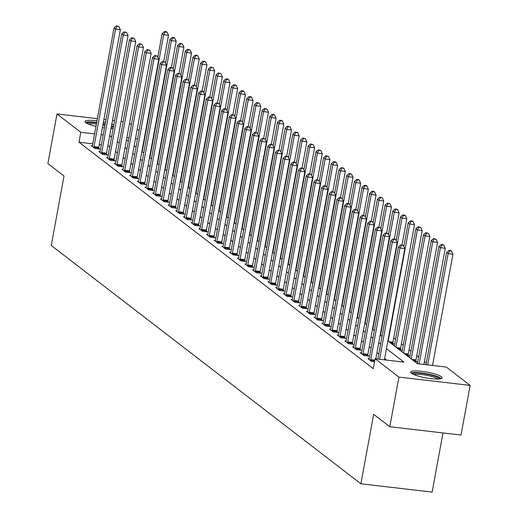 <?xml version="1.0" encoding="UTF-8"?>
<svg xmlns="http://www.w3.org/2000/svg" width="518" height="518" viewBox="0 0 518 518"><rect width="100%" height="100%" fill="white"/><g stroke="black" fill="none" stroke-linecap="round" stroke-linejoin="round"><path stroke-width="0.78" d="M411.363 373.225A16.013 2.933 -169.6 0 1 410.625 372.086A16.013 2.933 -169.6 0 1 424.21 371.639A16.013 2.933 -169.6 0 1 441.388 376.735A16.013 2.933 -169.6 0 1 442.126 377.868A16.013 2.933 -169.6 0 1 428.541 378.321A16.013 2.933 -169.6 0 1 411.363 373.225M95.972 126.379A16.013 2.933 -169.6 0 1 85.723 122.624A16.013 2.933 -169.6 0 1 84.984 121.484A16.013 2.933 -169.6 0 1 96.989 120.817M103.458 121.924A16.013 2.933 -169.6 0 1 105.478 122.371M111.81 124.216A16.013 2.933 -169.6 0 1 113.766 125.006M442.987 432.931L432.129 492.1L360.91 483.793L51.256 245.493L64.012 176.01L47.87 163.584L56.98 113.954L97.384 118.667M129.526 123.284L131.371 124.708M137.212 129.202L139.057 130.62M426.301 363.001L424.456 361.583M418.615 357.09L416.77 355.672M410.923 351.172L409.084 349.754M403.237 345.253L401.398 343.835M395.551 339.342L393.706 337.924M387.865 340.948L417.43 363.694L446.302 367.068L470.13 385.405L398.912 377.098L375.084 358.754L403.956 362.127L386.454 348.653M398.912 377.098L389.808 426.728L461.02 435.036L470.13 385.405M113.144 128.419A16.013 2.933 -169.6 0 1 111.033 128.464M104.455 127.94A16.013 2.933 -169.6 0 1 102.409 127.642M391.446 343.699L393.822 343.978L392.825 343.207M399.132 349.618L401.508 349.896L400.511 349.126M406.824 355.536L409.201 355.814L408.197 355.044M414.51 361.447L416.886 361.726L415.883 360.955M92.767 143.829L78.989 142.217L373.264 368.68L375.084 358.754M386.603 360.101L384.628 358.585M378.787 354.085L376.942 352.667M371.102 348.167L369.256 346.749M363.409 342.256L361.57 340.838M355.724 336.337L353.885 334.919M348.038 330.419L346.192 329.001M340.352 324.508L338.507 323.09M332.66 318.589L330.821 317.171M324.974 312.671L323.135 311.253M317.288 306.76L315.443 305.342M309.602 300.841L307.757 299.423M301.91 294.923L300.071 293.505M294.224 289.012L292.385 287.594M286.538 283.093L284.693 281.675M278.852 277.175L277.007 275.757M271.16 271.264L269.321 269.846M263.474 265.346L261.635 263.927M255.788 259.427L253.943 258.009M248.103 253.516L246.257 252.098M240.41 247.598L238.571 246.179M232.724 241.679L230.886 240.261M225.039 235.768L223.193 234.343M217.353 229.85L215.507 228.432M209.66 223.931L207.822 222.513M201.975 218.02L200.136 216.595M194.289 212.102L192.443 210.684M186.603 206.183L184.758 204.765M178.911 200.272L177.072 198.847M171.225 194.354L169.386 192.936M163.539 188.435L161.694 187.017M155.853 182.524L154.008 181.099M148.161 176.606L146.322 175.188M140.475 170.687L138.636 169.269M132.789 164.776L130.944 163.351M125.103 158.858L123.258 157.44M117.418 152.939L115.572 151.521M109.725 147.028L107.886 145.603M101.36 144.826L99.301 144.587M92.398 145.791L91.207 145.649L94.898 148.491L99.709 149.054L98.705 148.284M100.084 151.709L98.893 151.567L102.583 154.409L107.394 154.966L106.391 154.196M107.776 157.621L106.578 157.485L110.269 160.321L115.08 160.884L114.083 160.114M115.462 163.539L114.264 163.397L117.955 166.239L122.766 166.802L121.769 166.032M123.148 169.457L121.957 169.315L125.647 172.157L130.458 172.714L129.455 171.944M130.834 175.369L129.642 175.233L133.333 178.069L138.144 178.632L137.141 177.862M138.526 181.287L137.328 181.145L141.019 183.987L145.83 184.55L144.833 183.78M146.212 187.205L145.014 187.063L148.705 189.905L153.516 190.462L152.519 189.692M153.898 193.117L152.706 192.981L156.391 195.817L161.208 196.38L160.204 195.61M161.584 199.035L160.392 198.893L164.083 201.735L168.894 202.298L167.89 201.528M169.276 204.953L168.078 204.811L171.769 207.653L176.58 208.21L175.583 207.44M176.962 210.865L175.764 210.729L179.455 213.565L184.266 214.128L183.268 213.358M184.648 216.783L183.456 216.641L187.14 219.483L191.958 220.046L190.954 219.276M192.333 222.701L191.142 222.559L194.833 225.401L199.644 225.958L198.64 225.188M200.026 228.613L198.828 228.477L202.519 231.313L207.329 231.876L206.332 231.106M207.712 234.531L206.514 234.389L210.204 237.231L215.015 237.794L214.018 237.024M215.397 240.449L214.206 240.307L217.89 243.149L222.708 243.706L221.704 242.936M223.083 246.361L221.892 246.225L225.583 249.061L230.393 249.624L229.39 248.854M230.769 252.279L229.578 252.136L233.268 254.979L238.079 255.542L237.082 254.772M238.461 258.197L237.263 258.055L240.954 260.897L245.765 261.454L244.768 260.683M246.147 264.109L244.956 263.973L248.64 266.809L253.457 267.372L252.454 266.602M253.833 270.027L252.642 269.884L256.332 272.727L261.143 273.29L260.14 272.52M261.519 275.945L260.327 275.803L264.018 278.645L268.829 279.202L267.832 278.431M269.211 281.857L268.013 281.721L271.704 284.557L276.515 285.12L275.518 284.35M276.897 287.775L275.705 287.632L279.39 290.475L284.207 291.038L283.204 290.268M284.583 293.693L283.391 293.551L287.082 296.393L291.893 296.95L290.889 296.179M292.269 299.605L291.077 299.469L294.768 302.305L299.579 302.868L298.582 302.098M299.961 305.523L298.763 305.38L302.454 308.223L307.265 308.786L306.267 308.016M307.647 311.441L306.455 311.299L310.14 314.141L314.957 314.698L313.953 313.927M315.332 317.353L314.141 317.217L317.832 320.053L322.643 320.616L321.639 319.846M323.018 323.271L321.827 323.128L325.518 325.971L330.329 326.534L329.331 325.764M330.711 329.189L329.513 329.047L333.204 331.889L338.014 332.446L337.017 331.682M338.396 335.101L337.205 334.965L340.889 337.801L345.707 338.364L344.703 337.594M346.082 341.019L344.891 340.876L348.582 343.719L353.393 344.282L352.389 343.512M353.768 346.937L352.577 346.795L356.267 349.637L361.078 350.194L360.081 349.43M361.46 352.849L360.263 352.713L363.953 355.549L368.764 356.112L367.767 355.342M369.146 358.767L367.955 358.624L371.639 361.467L374.527 361.804M103.917 119.431L105.976 119.671M112.503 120.429L114.562 120.675M121.095 121.432L123.154 121.672M389.808 426.728L373.659 414.303L360.91 483.793M78.989 142.217L80.808 132.291L56.98 113.954M103.179 134.9L101.12 134.661M94.587 133.897L80.808 132.291M380.607 344.159L378.768 342.741M372.921 338.241L371.076 336.823M365.235 332.329L363.39 330.905M357.55 326.411L355.704 324.993M349.857 320.493L348.018 319.075M342.171 314.581L340.326 313.157M334.486 308.663L332.64 307.245M326.8 302.745L324.954 301.327M319.107 296.833L317.269 295.409M311.422 290.915L309.576 289.497M303.736 284.997L301.89 283.579M296.05 279.085L294.205 277.661M288.358 273.167L286.519 271.749M280.672 267.249L278.826 265.831M272.986 261.337L271.141 259.913M265.3 255.419L263.455 254.001M257.608 249.501L255.769 248.083M249.922 243.589L248.077 242.165M242.236 237.671L240.391 236.253M234.55 231.753L232.705 230.335M226.858 225.842L225.019 224.417M219.172 219.923L217.327 218.505M211.486 214.005L209.641 212.587M203.801 208.094L201.955 206.669M196.108 202.175L194.269 200.757M188.422 196.257L186.577 194.839M180.737 190.346L178.891 188.921M173.051 184.427L171.205 183.009M165.359 178.509L163.52 177.091M157.673 172.598L155.827 171.173M149.987 166.679L148.142 165.261M142.301 160.761L140.456 159.343M134.609 154.843L132.77 153.425M126.923 148.931L125.078 147.513M119.237 143.013L117.392 141.595M111.551 137.095L109.706 135.677M126.496 139.802L128.341 141.22M134.181 145.72L136.027 147.138M141.867 151.638L143.713 153.056M149.56 157.55L151.398 158.968M157.245 163.468L159.091 164.886M164.931 169.386L166.777 170.804M172.617 175.298L174.462 176.716M180.309 181.216L182.148 182.634M187.995 187.134L189.841 188.552M195.681 193.046L197.526 194.464M203.367 198.964L205.212 200.382M211.059 204.882L212.898 206.3M218.745 210.794L220.59 212.212M226.431 216.712L228.276 218.13M234.117 222.63L235.962 224.048M241.809 228.542L243.648 229.96M249.495 234.46L251.34 235.878M257.181 240.378L259.026 241.796M264.866 246.29L266.712 247.708M272.559 252.208L274.398 253.626M280.244 258.126L282.09 259.544M287.93 264.038L289.776 265.456M295.616 269.956L297.461 271.374M303.308 275.874L305.147 277.292M310.994 281.786L312.84 283.204M318.68 287.704L320.525 289.122M326.366 293.622L328.211 295.04M334.058 299.534L335.897 300.952M341.744 305.452L343.589 306.87M349.43 311.37L351.275 312.788M357.116 317.281L358.961 318.7M364.808 323.2L366.647 324.618M372.494 329.118L374.339 330.536M380.18 335.029L382.025 336.447M137.535 138.908L135.476 138.669M128.95 137.911L126.884 137.671M93.998 146.672L98.815 147.229L120.383 29.701L115.572 29.137L93.998 146.672A2.053 0.68 -83.3 0 0 93.907 147.442L93.894 147.721M117.029 26.373L118.952 26.599L116.414 25.9L117.029 26.373L115.572 29.137L114.031 27.959L92.463 145.487A2.053 0.68 -83.3 0 1 92.282 146.193L92.204 146.419M98.815 147.229A2.053 0.68 -83.3 0 0 98.718 148.006L98.673 148.931M120.383 29.701L118.952 26.599M116.414 25.9L114.031 27.959M163.694 61.532L168.505 35.315L163.688 34.758L162.153 33.573L157.828 57.135M142.191 151.884L163.688 34.758L165.145 31.986L167.074 32.213L166.459 31.74L164.53 31.514L165.145 31.986M162.153 33.573L164.53 31.514M167.074 32.213L168.505 35.315M101.69 152.583L106.501 153.147L128.069 35.619L123.258 35.056L101.69 152.583A2.053 0.68 -83.3 0 0 101.599 153.36L101.58 153.639M124.715 32.291L126.638 32.511L124.1 31.818L124.715 32.291L123.258 35.056L121.724 33.871L100.149 151.405A2.053 0.68 -83.3 0 1 99.968 152.111L99.89 152.337M106.501 153.147A2.053 0.68 -83.3 0 0 106.41 153.924L106.358 154.85M128.069 35.619L126.638 32.511M124.1 31.818L121.724 33.871M109.376 158.502L114.187 159.065L135.755 41.537L130.944 40.974L109.376 158.502A2.053 0.68 -83.3 0 0 109.285 159.279L109.272 159.55M132.401 38.203L134.324 38.429L131.786 37.73L132.401 38.203L130.944 40.974L129.409 39.789L107.835 157.317A2.053 0.68 -83.3 0 1 107.66 158.029L107.582 158.255M114.187 159.065A2.053 0.68 -83.3 0 0 114.096 159.842L114.044 160.761M135.755 41.537L134.324 38.429M131.786 37.73L129.409 39.789M117.062 164.42L121.872 164.977L143.447 47.449L138.636 46.885L117.062 164.42A2.053 0.68 -83.3 0 0 116.971 165.19L116.958 165.469M140.087 44.121L142.016 44.347L139.471 43.648L140.087 44.121L138.636 46.885L137.095 45.707L115.527 163.235A2.053 0.68 -83.3 0 1 115.346 163.941L115.268 164.167M121.872 164.977A2.053 0.68 -83.3 0 0 121.782 165.754L121.736 166.679M143.447 47.449L142.016 44.347M139.471 43.648L137.095 45.707M171.38 67.45L176.191 41.233L171.38 40.669L169.839 39.491L165.514 63.047M149.883 157.802L171.38 40.669L172.837 37.905L174.76 38.131L174.145 37.659L172.222 37.432L172.837 37.905M169.839 39.491L172.222 37.432M174.76 38.131L176.191 41.233M179.066 73.362L183.877 47.151L179.066 46.588L177.532 45.403L173.206 68.965M157.569 163.714L179.066 46.588L180.523 43.823L182.446 44.043L179.908 43.35L180.523 43.823M177.532 45.403L179.908 43.35M182.446 44.043L183.877 47.151M186.752 79.28L191.563 53.063L186.752 52.506L185.217 51.321L180.892 74.883M165.255 169.632L186.752 52.506L188.209 49.734L190.132 49.961L187.594 49.262L188.209 49.734M185.217 51.321L187.594 49.262M190.132 49.961L191.563 53.063M124.747 170.331L129.565 170.895L151.133 53.367L146.322 52.804L124.747 170.331A2.053 0.68 -83.3 0 0 124.657 171.108L124.644 171.387M147.779 50.039L149.702 50.259L147.164 49.566L147.779 50.039L146.322 52.804L144.781 51.619L123.213 169.153A2.053 0.68 -83.3 0 1 123.031 169.859L122.954 170.085M129.565 170.895A2.053 0.68 -83.3 0 0 129.468 171.672L129.422 172.598M151.133 53.367L149.702 50.259M147.164 49.566L144.781 51.619M194.444 85.198L199.255 58.981L194.438 58.417L192.903 57.239L188.578 80.795M172.941 175.55L194.438 58.417L195.895 55.653L197.824 55.879L197.209 55.407L195.28 55.18L195.895 55.653M192.903 57.239L195.28 55.18M197.824 55.879L199.255 58.981M86.856 123.336A13.856 2.538 -169.6 0 1 96.626 122.811M103.095 123.906A13.856 2.538 -169.6 0 1 103.347 123.957A13.856 2.538 -169.6 0 1 105.115 124.365M104.895 125.557A12.833 2.35 10.4 0 0 102.946 125.097A12.833 2.35 10.4 0 0 102.875 125.084M96.406 124.003A12.833 2.35 10.4 0 0 88.384 124.042M113.468 126.632A15.916 2.92 10.4 0 0 111.512 125.829M105.186 123.983A15.916 2.92 10.4 0 0 103.775 123.66A15.916 2.92 10.4 0 0 103.16 123.53M96.698 122.423A15.916 2.92 10.4 0 0 85.489 122.436M111.415 126.373A13.856 2.538 -169.6 0 1 113.325 127.402M112.4 128.451A12.833 2.35 10.4 0 0 111.169 127.687M412.496 373.938A13.856 2.538 -169.6 0 1 424.572 373.737A13.856 2.538 -169.6 0 1 439.076 378.082A13.856 2.538 -169.6 0 1 439.717 378.93M438.04 379.053A12.833 2.35 10.4 0 0 437.93 378.962A12.833 2.35 10.4 0 0 426.133 375.213A12.833 2.35 10.4 0 0 414.024 374.644M441.317 378.58A15.916 2.92 10.4 0 0 440.999 378.308A15.916 2.92 10.4 0 0 426.023 373.595A15.916 2.92 10.4 0 0 411.13 373.038M132.44 176.249L137.251 176.813L158.819 59.285L154.008 58.722L132.44 176.249A2.053 0.68 -83.3 0 0 132.349 177.026L132.33 177.298M155.465 55.95L157.388 56.177L154.85 55.478L155.465 55.95L154.008 58.722L152.473 57.537L130.899 175.065A2.053 0.68 -83.3 0 1 130.717 175.777L130.64 176.003M137.251 176.813A2.053 0.68 -83.3 0 0 137.16 177.59L137.108 178.509M158.819 59.285L157.388 56.177M154.85 55.478L152.473 57.537M202.13 91.11L206.941 64.899L202.13 64.336L200.589 63.151L196.264 86.713M180.633 181.462L202.13 64.336L203.587 61.571L205.51 61.791L202.972 61.098L203.587 61.571M200.589 63.151L202.972 61.098M205.51 61.791L206.941 64.899M140.125 182.168L144.936 182.724L166.505 65.197L161.694 64.64L140.125 182.168A2.053 0.68 -83.3 0 0 140.035 182.938L140.015 183.217M163.151 61.869L165.074 62.095L162.535 61.396L163.151 61.869L161.694 64.64L160.159 63.455L138.584 180.983A2.053 0.68 -83.3 0 1 138.41 181.689L138.332 181.915M144.936 182.724A2.053 0.68 -83.3 0 0 144.846 183.501L144.794 184.427M166.505 65.197L165.074 62.095M162.535 61.396L160.159 63.455M209.816 97.028L214.627 70.811L209.816 70.254L208.275 69.069L203.956 92.631M188.319 187.38L209.816 70.254L211.273 67.482L213.196 67.709L210.658 67.01L211.273 67.482M208.275 69.069L210.658 67.01M213.196 67.709L214.627 70.811M147.811 188.079L152.622 188.643L174.197 71.115L169.386 70.552L147.811 188.079A2.053 0.68 -83.3 0 0 147.721 188.856L147.708 189.135M170.836 67.787L172.766 68.007L170.221 67.314L170.836 67.787L169.386 70.552L167.845 69.367L146.277 186.901A2.053 0.68 -83.3 0 1 146.095 187.607L146.018 187.833M152.622 188.643A2.053 0.68 -83.3 0 0 152.532 189.42L152.486 190.346M174.197 71.115L172.766 68.007M170.221 67.314L167.845 69.367M217.502 102.946L222.313 76.729L217.502 76.165L215.967 74.987L211.642 98.543M196.005 193.298L217.502 76.165L218.959 73.401L220.882 73.627L218.343 72.928L218.959 73.401M215.967 74.987L218.343 72.928M220.882 73.627L222.313 76.729M155.497 193.997L160.315 194.561L181.883 77.033L177.072 76.47L155.497 193.997A2.053 0.68 -83.3 0 0 155.406 194.774L155.394 195.046M178.529 73.698L180.452 73.925L177.914 73.226L178.529 73.698L177.072 76.47L175.531 75.285L153.963 192.813A2.053 0.68 -83.3 0 1 153.781 193.525L153.704 193.751M160.315 194.561A2.053 0.68 -83.3 0 0 160.217 195.338L160.172 196.257M181.883 77.033L180.452 73.925M177.914 73.226L175.531 75.285M225.194 108.858L230.005 82.647L225.188 82.084L223.653 80.899L219.328 104.461M203.691 199.21L225.188 82.084L226.644 79.319L228.574 79.539L227.959 79.066L226.029 78.846L226.644 79.319M223.653 80.899L226.029 78.846M228.574 79.539L230.005 82.647M163.189 199.916L168 200.472L189.569 82.945L184.758 82.388L163.189 199.916A2.053 0.68 -83.3 0 0 163.099 200.686L163.079 200.965M186.215 79.617L188.138 79.843L185.599 79.144L186.215 79.617L184.758 82.388L183.223 81.203L161.648 198.731A2.053 0.68 -83.3 0 1 161.467 199.436L161.389 199.663M168 200.472A2.053 0.68 -83.3 0 0 167.91 201.249L167.858 202.175M189.569 82.945L188.138 79.843M185.599 79.144L183.223 81.203M232.88 114.776L237.691 88.559L232.88 88.002L231.339 86.817L227.013 110.379M211.383 205.128L232.88 88.002L234.337 85.23L236.26 85.457L235.645 84.984L233.722 84.758L234.337 85.23M231.339 86.817L233.722 84.758M236.26 85.457L237.691 88.559M170.875 205.827L175.686 206.391L197.254 88.863L192.443 88.3L170.875 205.827A2.053 0.68 -83.3 0 0 170.785 206.604L170.765 206.883M193.9 85.535L195.823 85.755L193.285 85.062L193.9 85.535L192.443 88.3L190.909 87.115L169.334 204.649A2.053 0.68 -83.3 0 1 169.159 205.355L169.082 205.581M175.686 206.391A2.053 0.68 -83.3 0 0 175.596 207.168L175.544 208.094M197.254 88.863L195.823 85.755M193.285 85.062L190.909 87.115M240.566 120.694L245.377 94.477L240.566 93.913L239.025 92.735L234.706 116.291M219.069 211.046L240.566 93.913L242.023 91.149L243.946 91.375L243.331 90.903L241.407 90.676L242.023 91.149M239.025 92.735L241.407 90.676M243.946 91.375L245.377 94.477M178.561 211.745L183.372 212.309L204.947 94.781L200.136 94.218L178.561 211.745A2.053 0.68 -83.3 0 0 178.47 212.522L178.457 212.794M201.586 91.446L203.516 91.673L200.971 90.974L201.586 91.446L200.136 94.218L198.595 93.033L177.026 210.561A2.053 0.68 -83.3 0 1 176.845 211.273L176.767 211.499M183.372 212.309A2.053 0.68 -83.3 0 0 183.281 213.086L183.236 214.005M204.947 94.781L203.516 91.673M200.971 90.974L198.595 93.033M248.251 126.606L253.062 100.395L248.251 99.832L246.717 98.647L242.392 122.209M226.754 216.964L248.251 99.832L249.708 97.067L251.631 97.287L251.016 96.814L249.093 96.594L249.708 97.067M246.717 98.647L249.093 96.594M251.631 97.287L253.062 100.395M186.247 217.664L191.064 218.22L212.633 100.693L207.822 100.136L186.247 217.664A2.053 0.68 -83.3 0 0 186.156 218.441L186.143 218.713M209.278 97.365L211.202 97.591L208.663 96.892L209.278 97.365L207.822 100.136L206.281 98.951L184.712 216.479A2.053 0.68 -83.3 0 1 184.531 217.184L184.453 217.411M191.064 218.22A2.053 0.68 -83.3 0 0 190.967 218.997L190.922 219.923M212.633 100.693L211.202 97.591M208.663 96.892L206.281 98.951M255.944 132.524L260.755 106.307L255.937 105.75L254.403 104.565L250.077 128.127M234.44 222.876L255.937 105.75L257.394 102.978L259.324 103.205L256.779 102.506L257.394 102.978M254.403 104.565L256.779 102.506M259.324 103.205L260.755 106.307M193.939 223.575L198.75 224.139L220.318 106.611L215.507 106.048L193.939 223.575A2.053 0.68 -83.3 0 0 193.849 224.352L193.829 224.631M216.964 103.283L218.887 103.503L216.349 102.81L216.964 103.283L215.507 106.048L213.973 104.863L192.398 222.397A2.053 0.68 -83.3 0 1 192.217 223.103L192.139 223.329M198.75 224.139A2.053 0.68 -83.3 0 0 198.659 224.916L198.608 225.842M220.318 106.611L218.887 103.503M216.349 102.81L213.973 104.863M263.63 138.442L268.441 112.225L263.63 111.661L262.089 110.483L257.763 134.039M242.133 228.794L263.63 111.661L265.086 108.897L267.01 109.123L264.471 108.424L265.086 108.897M262.089 110.483L264.471 108.424M267.01 109.123L268.441 112.225M201.625 229.493L206.436 230.057L228.004 112.529L223.193 111.966L201.625 229.493A2.053 0.68 -83.3 0 0 201.534 230.27L201.515 230.542M224.65 109.194L226.573 109.421L224.035 108.722L224.65 109.194L223.193 111.966L221.659 110.781L200.084 228.309A2.053 0.68 -83.3 0 1 199.909 229.021L199.831 229.247M206.436 230.057A2.053 0.68 -83.3 0 0 206.345 230.834L206.293 231.753M228.004 112.529L226.573 109.421M224.035 108.722L221.659 110.781M271.315 144.354L276.126 118.143L271.315 117.58L269.774 116.395L265.456 139.957M249.818 234.712L271.315 117.58L272.772 114.815L274.695 115.035L274.08 114.562L272.157 114.342L272.772 114.815M269.774 116.395L272.157 114.342M274.695 115.035L276.126 118.143M209.311 235.412L214.122 235.968L235.696 118.441L230.886 117.884L209.311 235.412A2.053 0.68 -83.3 0 0 209.22 236.189L209.207 236.461M232.336 115.113L234.266 115.339L231.721 114.64L232.336 115.113L230.886 117.884L229.344 116.699L207.776 234.227A2.053 0.68 -83.3 0 1 207.595 234.932L207.517 235.159M214.122 235.968A2.053 0.68 -83.3 0 0 214.031 236.745L213.979 237.671M235.696 118.441L234.266 115.339M231.721 114.64L229.344 116.699M279.001 150.272L283.812 124.055L279.001 123.498L277.467 122.313L273.141 145.875M257.504 240.624L279.001 123.498L280.458 120.726L282.381 120.953L281.766 120.48L279.843 120.254L280.458 120.726M277.467 122.313L279.843 120.254M282.381 120.953L283.812 124.055M216.997 241.323L221.814 241.887L243.382 124.359L238.571 123.796L216.997 241.323A2.053 0.68 -83.3 0 0 216.906 242.1L216.893 242.379M240.028 121.031L241.951 121.251L239.413 120.558L240.028 121.031L238.571 123.796L237.03 122.611L215.462 240.145A2.053 0.68 -83.3 0 1 215.281 240.851L215.203 241.077M221.814 241.887A2.053 0.68 -83.3 0 0 221.717 242.664L221.672 243.589M243.382 124.359L241.951 121.251M239.413 120.558L237.03 122.611M286.694 156.19L291.504 129.973L286.687 129.409L285.153 128.231L280.827 151.787M265.19 246.542L286.687 129.409L288.144 126.645L290.074 126.871L287.529 126.172L288.144 126.645M285.153 128.231L287.529 126.172M290.074 126.871L291.504 129.973M224.689 247.241L229.5 247.805L251.068 130.277L246.257 129.714L224.689 247.241A2.053 0.68 -83.3 0 0 224.592 248.018L224.579 248.29M247.714 126.942L249.637 127.169L247.099 126.47L247.714 126.942L246.257 129.714L244.723 128.529L223.148 246.056A2.053 0.68 -83.3 0 1 222.967 246.769L222.889 246.995M229.5 247.805A2.053 0.68 -83.3 0 0 229.409 248.582L229.357 249.501M251.068 130.277L249.637 127.169M247.099 126.47L244.723 128.529M294.379 162.102L299.19 135.891L294.379 135.327L292.838 134.143L288.513 157.705M272.882 252.46L294.379 135.327L295.836 132.563L297.759 132.783L297.144 132.31L295.221 132.09L295.836 132.563M292.838 134.143L295.221 132.09M297.759 132.783L299.19 135.891M232.375 253.16L237.186 253.716L258.754 136.189L253.943 135.632L232.375 253.16A2.053 0.68 -83.3 0 0 232.284 253.937L232.265 254.208M255.4 132.861L257.323 133.087L254.785 132.388L255.4 132.861L253.943 135.632L252.408 134.447L230.834 251.975A2.053 0.68 -83.3 0 1 230.659 252.68L230.581 252.907M237.186 253.716A2.053 0.68 -83.3 0 0 237.095 254.493L237.043 255.419M258.754 136.189L257.323 133.087M254.785 132.388L252.408 134.447M302.065 168.02L306.876 141.802L302.065 141.246L300.524 140.061L296.205 163.623M280.568 258.372L302.065 141.246L303.522 138.474L305.445 138.701L302.907 138.002L303.522 138.474M300.524 140.061L302.907 138.002M305.445 138.701L306.876 141.802M240.061 259.071L244.872 259.635L266.446 142.107L261.635 141.543L240.061 259.071A2.053 0.68 -83.3 0 0 239.97 259.848L239.957 260.127M263.086 138.779L265.015 138.999L262.471 138.306L263.086 138.779L261.635 141.543L260.094 140.359L238.526 257.893A2.053 0.68 -83.3 0 1 238.345 258.599L238.267 258.825M244.872 259.635A2.053 0.68 -83.3 0 0 244.781 260.412L244.729 261.337M266.446 142.107L265.015 138.999M262.471 138.306L260.094 140.359M309.751 173.938L314.562 147.721L309.751 147.157L308.216 145.979L303.891 169.535M288.254 264.29L309.751 147.157L311.208 144.392L313.131 144.619L310.593 143.92L311.208 144.392M308.216 145.979L310.593 143.92M313.131 144.619L314.562 147.721M247.746 264.989L252.564 265.553L274.132 148.025L269.321 147.462L247.746 264.989A2.053 0.68 -83.3 0 0 247.656 265.766L247.643 266.038M270.778 144.69L272.701 144.917L270.163 144.218L270.778 144.69L269.321 147.462L267.78 146.277L246.212 263.804A2.053 0.68 -83.3 0 1 246.031 264.517L245.953 264.743M252.564 265.553A2.053 0.68 -83.3 0 0 252.467 266.33L252.421 267.249M274.132 148.025L272.701 144.917M270.163 144.218L267.78 146.277M317.443 179.85L322.254 153.639L317.437 153.075L315.902 151.891L311.577 175.453M295.94 270.208L317.437 153.075L318.894 150.311L320.823 150.531L318.279 149.838L318.894 150.311M315.902 151.891L318.279 149.838M320.823 150.531L322.254 153.639M255.439 270.908L260.25 271.464L281.818 153.937L277.007 153.38L255.439 270.908A2.053 0.68 -83.3 0 0 255.342 271.685L255.329 271.956M278.464 150.608L280.387 150.835L277.849 150.136L278.464 150.608L277.007 153.38L275.472 152.195L253.898 269.723A2.053 0.68 -83.3 0 1 253.716 270.428L253.639 270.655M260.25 271.464A2.053 0.68 -83.3 0 0 260.159 272.241L260.107 273.167M281.818 153.937L280.387 150.835M277.849 150.136L275.472 152.195M325.129 185.768L329.94 159.55L325.129 158.994L323.588 157.809L319.263 181.371M303.632 276.12L325.129 158.994L326.586 156.222L328.509 156.449L325.971 155.75L326.586 156.222M323.588 157.809L325.971 155.75M328.509 156.449L329.94 159.55M263.125 276.819L267.935 277.383L289.504 159.855L284.693 159.291L263.125 276.819A2.053 0.68 -83.3 0 0 263.034 277.596L263.014 277.875M286.15 156.527L288.073 156.747L285.535 156.054L286.15 156.527L284.693 159.291L283.158 158.107L261.584 275.641A2.053 0.68 -83.3 0 1 261.409 276.347L261.331 276.573M267.935 277.383A2.053 0.68 -83.3 0 0 267.845 278.16L267.793 279.085M289.504 159.855L288.073 156.747M285.535 156.054L283.158 158.107M332.815 191.686L337.626 165.469L332.815 164.905L331.274 163.727L326.955 187.283M311.318 282.038L332.815 164.905L334.272 162.14L336.195 162.367L335.58 161.894L333.657 161.668L334.272 162.14M331.274 163.727L333.657 161.668M336.195 162.367L337.626 165.469M270.81 282.737L275.621 283.301L297.196 165.773L292.379 165.21L270.81 282.737A2.053 0.68 -83.3 0 0 270.72 283.514L270.707 283.786M293.835 162.438L295.765 162.665L293.22 161.966L293.835 162.438L292.379 165.21L290.844 164.025L269.276 281.552A2.053 0.68 -83.3 0 1 269.095 282.265L269.017 282.491M275.621 283.301A2.053 0.68 -83.3 0 0 275.531 284.078L275.479 284.997M297.196 165.773L295.765 162.665M293.22 161.966L290.844 164.025M340.501 197.598L345.312 171.387L340.501 170.823L338.966 169.639L334.641 193.201M319.004 287.956L340.501 170.823L341.958 168.059L343.881 168.279L341.343 167.586L341.958 168.059M338.966 169.639L341.343 167.586M343.881 168.279L345.312 171.387M278.496 288.656L283.314 289.219L304.882 171.685L300.071 171.128L278.496 288.656A2.053 0.68 -83.3 0 0 278.406 289.433L278.393 289.704M301.528 168.356L303.451 168.583L300.913 167.884L301.528 168.356L300.071 171.128L298.53 169.943L276.962 287.471A2.053 0.68 -83.3 0 1 276.78 288.176L276.703 288.403M283.314 289.219A2.053 0.68 -83.3 0 0 283.216 289.989L283.171 290.915M304.882 171.685L303.451 168.583M300.913 167.884L298.53 169.943M348.193 203.516L353.004 177.298L348.187 176.742L346.652 175.557L342.327 199.119M326.69 293.868L348.187 176.742L349.644 173.97L351.573 174.197L349.028 173.498L349.644 173.97M346.652 175.557L349.028 173.498M351.573 174.197L353.004 177.298M286.189 294.567L290.999 295.13L312.568 177.603L307.757 177.039L286.189 294.567A2.053 0.68 -83.3 0 0 286.091 295.344L286.078 295.623M309.214 174.275L311.137 174.495L308.599 173.802L309.214 174.275L307.757 177.039L306.222 175.855L284.647 293.389A2.053 0.68 -83.3 0 1 284.466 294.094L284.388 294.321M290.999 295.13A2.053 0.68 -83.3 0 0 290.909 295.907L290.857 296.833M312.568 177.603L311.137 174.495M308.599 173.802L306.222 175.855M355.879 209.434L360.69 183.217L355.879 182.653L354.338 181.475L350.013 205.031M334.382 299.786L355.879 182.653L357.336 179.888L359.259 180.115L358.644 179.642L356.721 179.416L357.336 179.888M354.338 181.475L356.721 179.416M359.259 180.115L360.69 183.217M293.874 300.485L298.685 301.049L320.253 183.521L315.443 182.958L293.874 300.485A2.053 0.68 -83.3 0 0 293.784 301.262L293.764 301.534M316.899 180.186L318.823 180.413L316.284 179.714L316.899 180.186L315.443 182.958L313.908 181.773L292.333 299.3A2.053 0.68 -83.3 0 1 292.158 300.013L292.081 300.239M298.685 301.049A2.053 0.68 -83.3 0 0 298.595 301.826L298.543 302.745M320.253 183.521L318.823 180.413M316.284 179.714L313.908 181.773M363.565 215.346L368.376 189.135L363.565 188.571L362.024 187.386L357.705 210.949M342.068 305.704L363.565 188.571L365.022 185.807L366.945 186.027L366.33 185.554L364.407 185.334L365.022 185.807M362.024 187.386L364.407 185.334M366.945 186.027L368.376 189.135M301.56 306.403L306.371 306.967L327.946 189.433L323.128 188.876L301.56 306.403A2.053 0.68 -83.3 0 0 301.47 307.18L301.457 307.452M324.585 186.104L326.515 186.331L323.97 185.632L324.585 186.104L323.128 188.876L321.594 187.691L300.026 305.219A2.053 0.68 -83.3 0 1 299.844 305.924L299.767 306.151M306.371 306.967A2.053 0.68 -83.3 0 0 306.28 307.737L306.229 308.663M327.946 189.433L326.515 186.331M323.97 185.632L321.594 187.691M371.251 221.264L376.062 195.046L371.251 194.49L369.716 193.305L365.391 216.867M349.754 311.616L371.251 194.49L372.707 191.718L374.631 191.945L374.015 191.472L372.092 191.246L372.707 191.718M369.716 193.305L372.092 191.246M374.631 191.945L376.062 195.046M309.246 312.315L314.063 312.878L335.632 195.351L330.821 194.787L309.246 312.315A2.053 0.68 -83.3 0 0 309.155 313.092L309.142 313.371M332.278 192.023L334.201 192.249L331.662 191.55L332.278 192.023L330.821 194.787L329.28 193.602L307.711 311.137A2.053 0.68 -83.3 0 1 307.53 311.842L307.452 312.069M314.063 312.878A2.053 0.68 -83.3 0 0 313.966 313.655L313.921 314.581M335.632 195.351L334.201 192.249M331.662 191.55L329.28 193.602M378.943 227.182L383.754 200.965L378.936 200.401L377.402 199.223L373.077 222.779M357.439 317.534L378.936 200.401L380.393 197.636L382.323 197.863L379.778 197.164L380.393 197.636M377.402 199.223L379.778 197.164M382.323 197.863L383.754 200.965M316.938 318.233L321.749 318.797L343.317 201.269L338.507 200.706L316.938 318.233A2.053 0.68 -83.3 0 0 316.841 319.01L316.828 319.282M339.963 197.934L341.886 198.161L339.348 197.462L339.963 197.934L338.507 200.706L336.972 199.521L315.397 317.048A2.053 0.68 -83.3 0 1 315.216 317.761L315.138 317.987M321.749 318.797A2.053 0.68 -83.3 0 0 321.659 319.574L321.607 320.493M343.317 201.269L341.886 198.161M339.348 197.462L336.972 199.521M386.629 233.094L391.44 206.883L386.629 206.319L385.088 205.134L380.762 228.697M365.132 323.452L386.629 206.319L388.079 203.555L390.009 203.775L387.47 203.082L388.079 203.555M385.088 205.134L387.47 203.082M390.009 203.775L391.44 206.883M324.624 324.151L329.435 324.715L351.003 207.181L346.192 206.624L324.624 324.151A2.053 0.68 -83.3 0 0 324.533 324.928L324.514 325.2M347.649 203.852L349.572 204.079L347.034 203.38L347.649 203.852L346.192 206.624L344.658 205.439L323.083 322.967A2.053 0.68 -83.3 0 1 322.908 323.672L322.831 323.899M329.435 324.715A2.053 0.68 -83.3 0 0 329.344 325.485L329.293 326.411M351.003 207.181L349.572 204.079M347.034 203.38L344.658 205.439M394.315 239.012L399.125 212.794L394.315 212.238L392.774 211.053L388.455 234.615M372.818 329.364L394.315 212.238L395.771 209.466L397.695 209.693L397.079 209.22L395.156 208.994L395.771 209.466M392.774 211.053L395.156 208.994M397.695 209.693L399.125 212.794M332.31 330.063L337.121 330.626L358.696 213.099L353.878 212.535L332.31 330.063A2.053 0.68 -83.3 0 0 332.219 330.84L332.206 331.119M355.335 209.771L357.265 209.997L354.72 209.298L355.335 209.771L353.878 212.535L352.344 211.35L330.775 328.885A2.053 0.68 -83.3 0 1 330.594 329.59L330.516 329.817M337.121 330.626A2.053 0.68 -83.3 0 0 337.03 331.403L336.978 332.329M358.696 213.099L357.265 209.997M354.72 209.298L352.344 211.35M402 244.93L406.811 218.713L402 218.149L400.466 216.971L396.14 240.527M380.503 335.282L402 218.149L403.457 215.384L405.38 215.611L404.765 215.138L402.842 214.912L403.457 215.384M400.466 216.971L402.842 214.912M405.38 215.611L406.811 218.713M339.996 335.981L344.813 336.545L366.381 219.017L361.57 218.454L339.996 335.981A2.053 0.68 -83.3 0 0 339.905 336.758L339.892 337.03M363.027 215.682L364.95 215.909L362.412 215.21L363.027 215.682L361.57 218.454L360.029 217.269L338.461 334.796A2.053 0.68 -83.3 0 1 338.28 335.509L338.202 335.735M344.813 336.545A2.053 0.68 -83.3 0 0 344.716 337.322L344.671 338.241M366.381 219.017L364.95 215.909M362.412 215.21L360.029 217.269M392.786 343.861L392.838 342.935A2.053 0.68 96.7 0 1 392.929 342.158L414.504 224.631L409.686 224.067L408.152 222.882L403.826 246.445M388.189 341.2L409.686 224.067L411.143 221.303L413.066 221.523L412.457 221.05L410.528 220.83L411.143 221.303M408.152 222.882L410.528 220.83M413.066 221.523L414.504 224.631M347.688 341.899L352.499 342.463L374.067 224.929L369.256 224.372L347.688 341.899A2.053 0.68 -83.3 0 0 347.591 342.676L347.578 342.948M370.713 221.6L372.636 221.827L370.098 221.128L370.713 221.6L369.256 224.372L367.722 223.187L346.147 340.714A2.053 0.68 -83.3 0 1 345.966 341.42L345.888 341.647M352.499 342.463A2.053 0.68 -83.3 0 0 352.408 343.233L352.357 344.159M374.067 224.929L372.636 221.827M370.098 221.128L367.722 223.187M400.479 349.773L400.524 348.847A2.053 0.68 96.7 0 1 400.615 348.077L422.189 230.542L417.378 229.986L415.837 228.801L394.34 345.927M395.881 347.112L417.378 229.986L418.829 227.214L420.758 227.441L418.214 226.742L418.829 227.214M415.837 228.801L418.214 226.742M420.758 227.441L422.189 230.542M355.374 347.811L360.185 348.374L381.753 230.847L376.942 230.283L355.374 347.811A2.053 0.68 -83.3 0 0 355.283 348.588L355.264 348.867M378.399 227.519L380.322 227.745L377.784 227.046L378.399 227.519L376.942 230.283L375.408 229.098L353.833 346.633A2.053 0.68 -83.3 0 1 353.658 347.338L353.58 347.565M360.185 348.374A2.053 0.68 -83.3 0 0 360.094 349.151L360.042 350.077M381.753 230.847L380.322 227.745M377.784 227.046L375.408 229.098M408.165 355.691L408.216 354.765A2.053 0.68 96.7 0 1 408.307 353.988L429.875 236.461L425.064 235.897L423.523 234.719L402.026 351.845M403.567 353.03L425.064 235.897L426.521 233.132L428.444 233.359L425.906 232.66L426.521 233.132M423.523 234.719L425.906 232.66M428.444 233.359L429.875 236.461M363.06 353.729L367.871 354.293L389.445 236.765L384.628 236.202L363.06 353.729A2.053 0.68 -83.3 0 0 362.969 354.506L362.956 354.778M386.085 233.43L388.014 233.657L385.47 232.958L386.085 233.43L384.628 236.202L383.093 235.017L361.525 352.544A2.053 0.68 -83.3 0 1 361.344 353.257L361.266 353.483M367.871 354.293A2.053 0.68 -83.3 0 0 367.78 355.07L367.728 355.989M389.445 236.765L388.014 233.657M385.47 232.958L383.093 235.017M415.85 361.609L415.902 360.683A2.053 0.68 96.7 0 1 415.993 359.906L437.561 242.379L432.75 241.815L431.216 240.63L409.719 357.763M411.253 358.948L432.75 241.815L434.207 239.051L436.13 239.271L433.592 238.578L434.207 239.051M431.216 240.63L433.592 238.578M436.13 239.271L437.561 242.379M375.809 358.838L397.131 242.677L392.32 242.12L370.746 359.647A2.053 0.68 -83.3 0 0 370.655 360.424L370.642 360.696M393.777 239.348L395.7 239.575L393.162 238.876L393.777 239.348L392.32 242.12L390.779 240.935L369.211 358.462A2.053 0.68 -83.3 0 1 369.03 359.168L368.952 359.395M397.131 242.677L395.7 239.575M393.162 238.876L390.779 240.935M423.931 364.458L445.253 248.29L440.436 247.733L438.901 246.549L417.404 363.675M419.12 363.895L440.436 247.733L441.893 244.962L443.816 245.189L443.207 244.716L441.278 244.49L441.893 244.962M438.901 246.549L441.278 244.49M443.816 245.189L445.253 248.29M384.401 359.842L404.817 248.595L400.006 248.031L379.59 359.285M401.463 245.267L403.386 245.493L400.848 244.794L401.463 245.267L400.006 248.031L398.465 246.846L377.868 359.084M404.817 248.595L403.386 245.493M400.848 244.794L398.465 246.846M432.517 365.455L452.939 254.208L448.128 253.645L446.587 252.467L425.99 364.698M427.706 364.899L448.128 253.645L449.579 250.88L451.508 251.107L450.893 250.634L448.964 250.408L449.579 250.88M446.587 252.467L448.964 250.408M451.508 251.107L452.939 254.208M93.907 147.442L98.718 148.006M143.816 152.486L142.819 152.37M101.599 153.36L106.41 153.924M109.285 159.279L114.096 159.842M116.971 165.19L121.782 165.754M151.509 158.398L150.505 158.281M159.194 164.316L158.197 164.2M166.88 170.234L165.883 170.118M124.657 171.108L129.468 171.672M174.566 176.146L173.569 176.029M132.349 177.026L137.16 177.59M182.258 182.064L181.255 181.947M140.035 182.938L144.846 183.501M189.944 187.982L188.947 187.866M147.721 188.856L152.532 189.42M197.63 193.894L196.633 193.777M155.406 194.774L160.217 195.338M205.316 199.812L204.319 199.695M163.099 200.686L167.91 201.249M213.008 205.73L212.004 205.614M170.785 206.604L175.596 207.168M220.694 211.642L219.697 211.525M178.47 212.522L183.281 213.086M228.38 217.56L227.383 217.443M186.156 218.441L190.967 218.997M236.066 223.478L235.068 223.362M193.849 224.352L198.659 224.916M243.758 229.39L242.754 229.273M201.534 230.27L206.345 230.834M251.444 235.308L250.447 235.191M209.22 236.189L214.031 236.745M259.129 241.226L258.132 241.11M216.906 242.1L221.717 242.664M266.815 247.138L265.818 247.021M224.592 248.018L229.409 248.582M274.501 253.056L273.504 252.939M232.284 253.937L237.095 254.493M282.193 258.974L281.196 258.858M239.97 259.848L244.781 260.412M289.879 264.886L288.882 264.769M247.656 265.766L252.467 266.33M297.565 270.804L296.568 270.687M255.342 271.685L260.159 272.241M305.251 276.722L304.254 276.606M263.034 277.596L267.845 278.16M312.943 282.634L311.946 282.517M270.72 283.514L275.531 284.078M320.629 288.552L319.632 288.435M278.406 289.433L283.216 289.989M328.315 294.47L327.318 294.353M286.091 295.344L290.909 295.907M336.001 300.382L335.004 300.265M293.784 301.262L298.595 301.826M343.693 306.3L342.689 306.183M301.47 307.18L306.28 307.737M351.379 312.218L350.382 312.101M309.155 313.092L313.966 313.655M359.065 318.13L358.067 318.013M316.841 319.01L321.659 319.574M366.75 324.048L365.753 323.931M324.533 324.928L329.344 325.485M374.443 329.966L373.439 329.849M332.219 330.84L337.03 331.403M382.129 335.878L381.131 335.761M339.905 336.758L344.716 337.322M392.838 342.935L390.022 342.605M392.929 342.158L388.817 341.679M347.591 342.676L352.408 343.233M400.524 348.847L397.707 348.523M400.615 348.077L396.503 347.597M355.283 348.588L360.094 349.151M408.216 354.765L405.393 354.435M408.307 353.988L404.189 353.509M362.969 354.506L367.78 355.07M415.902 360.683L413.086 360.353M415.993 359.906L411.881 359.427M370.746 359.647L374.831 360.12M370.655 360.424L374.689 360.891"/></g></svg>
